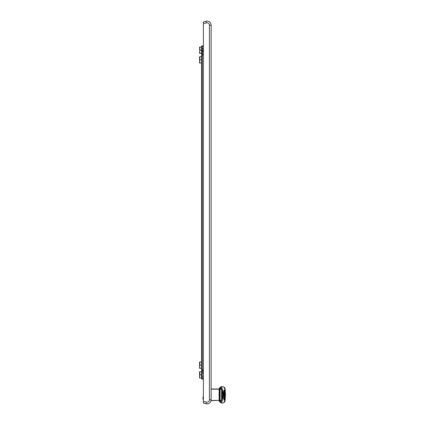 <?xml version="1.0" encoding="UTF-8"?>
<svg xmlns="http://www.w3.org/2000/svg" width="425" height="425" viewBox="0 0 425 425"><rect width="100%" height="100%" fill="white"/><g stroke="black" fill="none" stroke-linecap="round" stroke-linejoin="round"><path stroke-width="0.64" d="M211.14 393.476L211.14 396.142M211.14 399.771L211.14 25.229L209.445 25.229A2.422 2.422 -90 0 0 206.391 22.886L205.955 21.25A4.117 4.117 -90 0 1 211.14 25.229A4.117 4.117 -90 0 0 205.955 21.25L203.384 21.941L203.384 403.059L205.955 403.75A4.117 4.117 -90 0 0 211.14 399.771L209.445 399.771A2.422 2.422 -90 0 1 206.391 402.114L205.955 403.75A4.117 4.117 -90 0 0 211.14 399.771A4.117 4.117 -90 0 1 211.135 399.898M202.9 51.367L203.145 48.705L203.145 51.611L202.9 51.367M202.9 399.171L203.145 396.504L202.9 399.171M211.14 25.229L211.14 388.992L220.235 388.992L219.799 389.38M211.14 55.393L211.14 53.938M225.101 388.737L225.441 394.4L225.101 400.881M224.703 388.184L225.319 394.809L225.085 388.663L224.655 388.004M224.198 401.721L225.085 400.95L224.655 401.614M219.996 400.403L211.14 400.621L211.14 388.992M222.291 389.215L221.606 388.992L221.606 400.408L222.291 400.403M222.132 389.215L220.086 389.273L220.086 400.345L221.606 400.621L222.132 400.403L222.132 389.215M219.996 389.215L219.157 388.992M219.157 400.621L220.235 400.621L219.863 400.26M219.38 400.621L220.06 400.621M220.729 400.584L221.606 400.621M220.718 389.034L221.606 388.992M220.118 394.809L219.438 394.809L219.576 400.153L219.571 389.465L220.086 389.273M219.576 400.153L220.086 400.345M220.83 400.621L220.251 400.408M220.83 388.992L220.251 389.21M221.893 388.992L222.227 388.992M219.47 388.992L220.06 388.992M222.227 400.621L221.893 400.621M219.47 400.621L220.224 400.621M224.549 394.336L224.437 393.157L224.549 394.336M223.975 393.454L224.368 393.396M224.294 393.534L224.368 394.65M220.166 400.865L220.224 400.398M220.224 389.22L220.171 388.753M224.368 394.809L224.368 395.909M224.549 391.26L224.437 390.086L224.549 391.26M224.039 390.32L224.368 390.32M224.294 390.463L224.368 391.579M224.549 397.163L224.549 396.18L224.549 397.163M223.964 396.897L224.15 396.18L224.549 396.18M223.964 396.844L224.368 396.844M224.172 398.066L223.715 398.066L223.948 396.897L224.352 396.897L224.368 398.066M224.352 393.534L224.352 394.65M224.172 394.336L223.784 394.336L223.943 393.906L223.784 394.65L224.172 394.65M223.693 398.735L224.172 398.735L224.352 399.394L223.874 399.394L223.693 398.735L223.709 398.225L224.172 398.225L224.172 398.735M224.172 398.225L224.352 399.394M224.172 392.833L223.757 392.833L223.72 391.733L224.172 391.733L224.172 392.833L224.549 392.833L224.549 391.733L224.368 392.833M224.172 391.733L224.352 392.833M223.885 399.447L224.368 399.447L224.549 400.106L224.071 400.106L223.89 399.394M224.352 398.225L224.368 399.447M224.368 398.225L224.549 400.106M224.352 390.463L224.352 391.579M223.81 390.474L223.715 391.579L224.172 391.579M224.352 396.897L224.352 398.066M223.736 397.556L224.172 397.556M224.172 395.909L223.773 395.909L223.784 394.809L224.172 394.809L224.352 395.909M221.749 400.621L220.113 400.865L221.59 402.47L223.157 394.809L221.59 387.148L220.113 388.753L219.635 388.753L220.74 386.84L221.59 386.729L223.64 394.809L221.59 402.884L222.562 403.081C224.565 402.241 225.298 401.588 224.772 401.126L225.101 394.809L224.352 394.809M221.808 400.865L222.291 400.419L222.291 389.194L221.808 388.753L219.635 388.753M220.113 400.865L219.635 400.865L220.113 400.865M221.59 402.47L221.59 402.884L220.74 402.772L219.635 400.865M219.629 388.753L220.74 386.84L222.461 386.538L221.59 386.729L221.59 387.148M222.461 386.538L222.562 386.538C224.565 387.377 225.298 388.03 224.772 388.493L225.101 394.809L224.772 388.493M221.813 388.753L221.053 388.753M203.384 369.994L201.546 369.994L201.546 55.006L202.321 55.006L202.321 369.994M203.384 55.006L202.321 55.006M203.384 45.847L202.321 45.847A0.776 0.776 0 0 0 201.546 46.623L201.546 53.693A0.776 0.776 0 0 0 202.321 54.469L203.384 54.469M203.384 53.794L202.22 53.693L202.22 46.623L203.384 46.522M203.384 379.153L202.321 379.153A0.776 0.776 0 0 1 201.546 378.377L201.546 371.307A0.776 0.776 0 0 1 202.321 370.531L203.384 370.531M203.384 378.478L202.22 378.377L202.22 371.307L203.384 371.206M199.596 376.906L199.686 377.427M201.546 374.845L199.846 374.845L199.569 376.353L199.846 377.99L201.546 377.99M201.546 371.694L199.846 371.694L199.846 374.845M199.564 371.694L199.564 377.99M202.22 372.906L203.384 372.906M202.22 376.778L203.384 376.778M201.546 365.149L201.546 361.999L199.846 361.999L199.846 365.149L201.546 365.149L201.546 368.3L199.846 368.3L199.569 366.663L199.846 365.149M199.596 367.211L199.686 367.737M199.564 361.999L199.564 368.3M201.546 59.851L201.546 56.7L199.846 56.7L199.846 59.851L201.546 59.851L201.546 63.001L199.846 62.99M199.596 61.912L199.686 62.432M199.559 56.716L199.559 61.354L199.846 59.851M199.564 63.001L199.559 61.354L199.846 63.001M199.596 52.222L199.686 52.742M199.559 47.026L199.846 53.306L201.546 53.306M201.546 47.01L199.846 47.01L199.846 50.155L201.546 50.155M199.564 53.306L199.846 50.155M202.22 48.222L203.384 48.222M202.22 52.094L203.384 52.094M203.384 401.306L206.391 402.114L203.384 401.306M203.384 23.694L206.391 22.886M209.445 25.229L209.445 399.771M225.319 394.809L224.703 401.434M211.14 389.188L219.157 389.188L219.157 400.43L211.14 400.43M218.949 394.809L219.81 394.809M223.699 391.26L224.172 391.26M223.157 394.809L223.784 394.809M224.745 394.809L225.101 394.809L224.745 394.809M220.171 387.265L218.886 388.992M220.171 402.348L218.886 400.621M225.441 394.809L225.123 388.843L224.198 387.892M219.438 394.809L219.571 389.465M224.039 393.157L224.437 393.157M223.959 390.086L224.437 390.086M223.863 393.454L224.257 393.454M223.773 390.378L224.257 390.378M219.629 400.865L220.74 402.772L222.461 403.081"/></g></svg>
